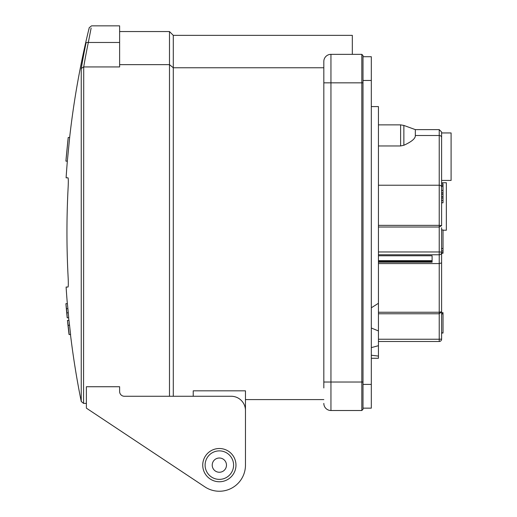 <?xml version="1.0" encoding="UTF-8"?>
<svg xmlns="http://www.w3.org/2000/svg" width="517" height="517" viewBox="0 0 517 517"><rect width="100%" height="100%" fill="white"/><g stroke="black" fill="none" stroke-linecap="round" stroke-linejoin="round"><path stroke-width="0.78" d="M441.602 202.793L443.024 202.793L443.024 183.8L441.602 183.8L441.602 182.734L446.352 182.734L446.352 230.227L443.024 230.227M441.602 253.227L443.024 253.227L443.024 252.742L441.602 252.742L441.602 262.907L441.602 227.738M371.316 307.789L378.438 303.298L378.438 330.938L371.316 328.017M378.438 227.015L439.224 227.015L441.602 225.677L441.602 131.99L439.224 129.618L439.224 225.354L378.438 225.354M443.024 333.032L441.602 333.032L441.602 336.91M371.316 347.624L378.438 345.692L378.438 313.774L439.224 313.774L441.602 311.803M441.602 339.12A2.372 2.372 0 0 1 439.224 341.491A2.372 2.372 0 0 0 441.602 339.12L439.224 339.242L439.224 341.491L378.438 341.491L439.224 341.491A2.372 2.372 180 0 0 441.602 339.12L441.602 311.88L441.602 312.682L443.024 312.682L441.602 312.766M441.602 180.427L451.095 180.427L451.095 132.94L441.602 132.94L441.602 182.734M378.438 339.242L439.224 339.242L439.224 312.236L441.602 311.777L441.602 262.907L439.224 263.573L439.224 312.236L378.438 312.236L378.438 313.774M443.024 185.222L441.602 185.222L441.602 183.8M441.602 223.105L441.602 189.862M378.438 255.766L432.102 255.766L432.102 260.658L378.438 260.658M432.102 255.766L432.102 262.184L378.438 262.184M378.438 263.573L439.224 263.573L439.224 251.96L378.438 251.96M378.438 254.778L439.224 254.778A2.372 2.32 0 0 0 441.602 252.451A2.372 0.491 180 0 0 439.224 251.96L439.224 225.354L441.602 225.664M361.816 54.343L330.951 54.343L330.951 82.836L363.005 82.836L363.005 55.532L361.816 54.343L361.816 410.517L330.951 410.517L330.951 82.836L323.823 82.836L323.823 61.465L323.823 387.957M378.438 303.298L378.438 106.58L371.316 106.58M441.602 332.883L443.024 332.883L443.024 312.779L441.602 312.779M378.438 145.956L400.617 145.956L403.867 145.264C411.713 141.697 415.539 138.446 415.338 135.512L439.224 135.512A2.372 1.919 180 0 1 441.602 137.432M69.129 334.531A856.152 856.152 0 0 1 68.076 325.322L67.863 323.603L67.998 325.322A856.23 856.23 0 0 0 69.052 334.531A856.242 856.242 0 0 1 67.979 325.277L67.481 320.385L68.121 325.277A856.1 856.1 0 0 0 69.181 334.531L70.474 334.531A854.814 854.814 0 0 0 81.24 401.489L81.24 68.541A846.652 733.222 0 0 1 86.009 43.131C90.255 22.832 90.255 22.832 86.009 43.131A846.652 733.222 0 0 0 81.24 68.541L83.567 66.939L119.621 66.939L119.621 25.85L91.548 25.85L89.247 27.666A854.814 854.814 0 0 0 69.653 137.451L68.354 137.451M219.35 450.882A14.25 14.25 0 0 0 205.1 465.132A14.25 14.25 0 0 0 219.35 479.375A14.25 14.25 0 0 0 233.594 465.132A14.25 14.25 0 0 0 219.35 450.882A14.25 14.25 0 0 0 205.1 465.132A14.25 14.25 0 0 0 219.35 479.375M69.181 334.531L70.616 334.531A854.679 854.679 0 0 1 69.556 325.277L68.961 320.385L67.527 320.385M67.397 303.666L65.963 303.666L67.397 303.666L67.901 308.668A854.679 854.679 0 0 0 68.283 312.811L68.696 317.813L67.204 317.813A856.242 856.242 0 0 1 66.887 314.601L66.803 312.811A856.152 856.152 0 0 1 66.422 308.668L66.176 306.878A856.242 856.242 0 0 1 65.905 303.666L66.473 308.668A856.1 856.1 0 0 0 66.855 312.811L67.268 317.813M67.223 317.813L68.632 317.813A854.814 854.814 0 0 0 68.897 320.385L67.462 320.385A856.242 856.242 0 0 0 67.979 325.245M67.979 325.277A856.242 856.242 0 0 0 69.045 334.531M65.905 303.666A856.242 856.242 0 0 0 66.725 312.921L66.887 314.601M68.296 312.921A854.679 854.679 0 0 1 68.283 312.811L66.855 312.811M68.141 187.316C68.412 181.545 68.367 178.384 68.011 177.816L66.105 177.816L68.011 177.816C68.367 178.384 68.412 181.545 68.141 187.316A852.229 852.229 0 0 0 68.141 277.545C68.412 283.316 68.367 286.483 68.011 287.045L66.105 287.045L68.011 287.045C68.367 286.483 68.412 283.316 68.141 277.545M88.821 29.695L89.247 27.666M69.653 137.509L67.346 161.136M245.465 410.517L245.465 465.132L245.465 410.517A14.25 14.25 0 0 0 231.222 396.268L124.371 396.268A4.75 4.75 0 0 1 119.621 391.524L119.621 386.735L86.378 386.735L86.378 408.146L204.952 486.924M86.009 43.131A2.372 1.17 11.8 0 1 88.323 42.472A844.3 731.187 180 0 0 83.715 66.939L83.567 403.396L86.378 403.396M65.911 161.136L68.218 137.509A856.236 856.236 0 0 0 67.824 141.096L66.221 157.549A856.236 856.236 0 0 0 65.911 161.136L67.346 161.194A854.814 854.814 0 0 0 66.105 177.816M66.254 157.394L67.83 141.251M69.666 137.451L68.218 137.509M91.128 28.041L88.323 42.472C92.556 20.667 92.556 20.667 88.323 42.472L119.621 42.472M193.229 396.268L193.229 390.826L245.465 390.826L245.465 465.132A26.121 26.121 0 0 1 205.01 486.962M219.35 481.754A16.622 16.622 0 0 1 202.729 465.132A16.622 16.622 0 0 1 219.35 448.51A16.622 16.622 0 0 1 235.972 465.132A16.622 16.622 0 0 1 219.35 481.754M371.316 408.146L363.005 408.146L371.316 408.146L371.316 56.721L363.005 56.721M403.867 145.264L403.867 125.437L415.338 129.618L415.338 135.512M378.438 261.466L432.102 261.466M371.316 358.281L378.438 358.281L378.438 356.084L371.316 355.231M441.602 200.422L443.024 200.422M441.602 196.622L443.024 196.622M443.024 190.45L441.602 190.45M441.602 192.822L443.024 192.822M443.024 194.25L441.602 194.25M443.024 198.043L441.602 198.043M443.024 252.742L443.024 229.929L441.602 229.929M441.602 250.978L443.024 250.978M441.602 248.509L443.024 248.509M441.602 313.78L443.024 313.78M441.602 313.909L443.024 313.909M441.602 333.019L443.024 332.883M378.438 345.692L378.438 356.084M169.486 396.268L169.486 64.638L119.621 64.638M330.951 410.517A7.122 7.122 0 0 1 323.823 403.396A7.122 7.122 0 0 0 330.951 410.517M363.005 82.836L363.005 409.328L361.816 410.517M330.951 54.343L330.951 54.343A7.122 7.122 0 0 0 323.823 61.465M173.285 396.268L173.285 67.759L169.486 64.638L169.486 31.55L119.621 31.55M323.823 67.759L173.285 67.759L173.285 35.35L352.323 35.35L352.323 54.343M219.35 472.254A7.122 7.122 0 0 0 226.472 465.132A7.122 7.122 0 0 0 219.35 458.01A7.122 7.122 0 0 0 212.222 465.132A7.122 7.122 0 0 0 219.35 472.254A7.122 7.122 0 0 0 226.472 465.132M378.438 185.222L439.224 185.222A2.372 1.919 180 0 1 441.602 187.148M69.556 325.277L68.121 325.277M67.901 308.668L66.473 308.668M363.005 384.396L371.316 384.396M363.005 80.465L371.316 80.465M403.867 125.437L400.617 124.868L400.617 145.956M441.602 186.411L443.024 186.411M323.823 382.024L363.005 382.024M81.24 401.489L83.567 403.396M66.105 287.045A854.814 854.814 0 0 0 67.333 303.666M378.438 124.868L400.617 124.868M415.338 129.618L439.224 129.618M323.823 399.596L245.465 399.596M173.285 35.35L169.486 31.55"/></g></svg>
